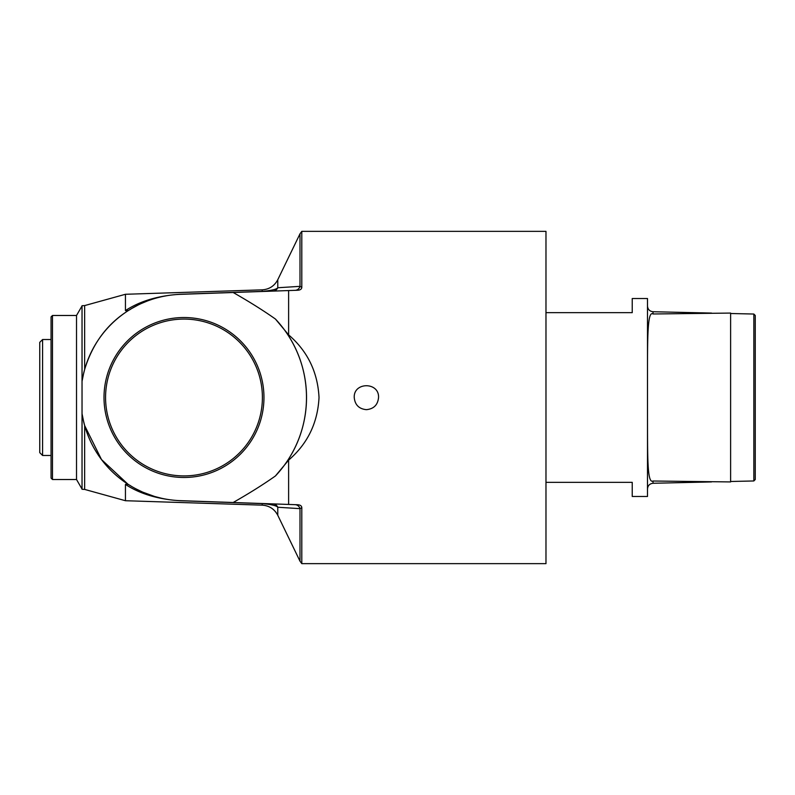 <?xml version="1.0" encoding="UTF-8"?>
<svg xmlns="http://www.w3.org/2000/svg" width="795" height="795" viewBox="0 0 795 795"><rect width="100%" height="100%" fill="white"/><g stroke="black" fill="none" stroke-linecap="round" stroke-linejoin="round"><path stroke-width="1.19" d="M647.498 379.752C647.498 338.044 647.378 310.269 653.023 313.985L730.615 313.071L730.615 481.929L653.023 481.015L653.023 483.271L711.525 481.929M730.615 481.492L753.839 480.965L753.839 314.035L755.25 315.486L755.25 479.514L753.839 480.965M125.441 312.485C105.844 325.741 92.25 344.722 84.648 369.437L82.958 376.293M82.521 378.519L83.773 372.736L82.034 381.342L82.034 305.727L84.648 305.588L125.441 294.279L125.441 310.577C126.872 311.133 128.8 310.527 131.235 308.768L128.303 310.577M131.235 486.232C128.571 484.374 126.634 483.777 125.441 484.423L125.441 500.721L262.191 505.153C269.257 505.64 274.454 509.019 277.773 515.279L299.993 561.181L299.993 508.651L301.802 507.697C301.673 505.898 300.311 504.914 297.698 504.755L180.376 500.661A103.221 103.221 0 0 1 83.773 422.264L82.521 416.481M82.958 418.707L84.648 425.564L101.502 459.57L127.906 484.165M84.648 425.564L84.648 489.412L125.441 500.721M84.648 305.588L84.648 369.437M83.773 372.736A103.221 103.221 0 0 1 180.376 294.339L297.698 290.245C300.311 290.086 301.673 289.102 301.802 287.303L301.802 231.355L545.976 231.355L545.976 563.645L301.802 563.645L301.802 507.697M301.802 287.303L299.993 286.349L277.773 287.75C276.491 289.35 271.294 290.572 262.191 291.397L180.366 294.249C158.344 295.621 140.039 301.057 125.441 310.577M125.441 484.423C140.039 493.943 158.344 499.379 180.366 500.751L262.191 503.603C271.294 504.428 276.491 505.65 277.773 507.25L299.993 508.651A5.654 5.327 92 0 0 295.104 504.666M277.773 515.279L277.773 507.25A5.654 5.565 92 0 0 272.874 503.891M178.885 500.602L177.454 500.522M175.715 500.393L175.188 500.353M161.425 498.227L155.095 496.597M154.31 496.368L142.991 492.234M142.076 491.837L135.707 488.746M295.104 290.334A5.654 5.327 88 0 0 299.993 286.349L299.993 233.819L301.802 231.355M272.874 291.109A5.654 5.565 88 0 0 277.773 287.75L277.773 279.721C274.454 285.981 269.257 289.36 262.191 289.847L262.201 291.477M131.235 308.768L138.062 305.051M141.331 303.501L147.343 300.997M148.049 300.729L151.984 299.357M158.016 297.598L161.097 296.843M163.601 296.306L166.543 295.76M170.796 295.124L173.141 294.846M174.87 294.677L175.963 294.587M177.444 294.488L178.865 294.398M82.034 381.342L82.034 413.658L83.773 422.264M233.164 292.5C249.242 301.653 263.334 310.507 275.428 319.034A114.54 114.54 0 0 1 275.428 475.966C263.334 484.493 249.242 493.347 233.164 502.5M183.983 477.477A79.977 79.977 0 0 1 107.991 372.577A79.977 79.977 0 0 1 231.345 333.055A79.977 79.977 0 0 1 183.983 477.477M284.203 329.567L288.615 334.874C307.576 351.201 317.712 372.08 319.024 397.5C317.712 422.92 307.576 443.799 288.615 460.126L284.203 465.433C313.916 425.395 313.916 369.605 284.203 329.567L275.428 319.034M288.615 290.563L288.615 334.874M275.428 475.966L284.203 465.433M288.615 460.126L288.615 504.437M183.983 475.907A78.407 78.407 0 0 0 230.421 334.317A78.407 78.407 0 0 0 109.472 373.064A78.407 78.407 0 0 0 183.983 475.907M366.396 409.663C359.012 408.938 354.958 404.884 354.232 397.5C353.487 381.819 379.295 381.819 378.549 397.5C377.824 404.884 373.779 408.938 366.396 409.663M82.034 413.658L82.034 489.273L84.648 489.412M82.034 489.064L76.519 479.514L76.519 315.486L82.034 305.936M52.48 479.514L52.48 315.486L51.059 316.897L51.059 478.103L52.48 479.514L76.519 479.514M545.976 482.346L632.234 482.346L632.234 496.478L647.498 496.478L647.498 298.522L632.234 298.522L632.234 312.654L545.976 312.654M653.023 481.015C647.15 484.076 647.607 456.737 647.498 415.248M42.582 339.525L39.75 342.357L39.75 452.643L42.582 455.475L42.582 339.525L51.059 339.525M653.023 313.985L653.023 311.729C649.664 311.332 647.816 309.444 647.498 306.065M262.191 505.153L262.201 503.523M753.839 314.035L730.615 313.508M711.525 313.071L653.023 311.729M301.802 563.645L299.993 561.181M277.773 279.721L299.993 233.819M125.441 294.279L262.191 289.847M76.519 315.486L52.48 315.486M653.023 483.271C649.664 483.668 647.816 485.556 647.498 488.935M42.582 455.475L51.059 455.475"/></g></svg>
